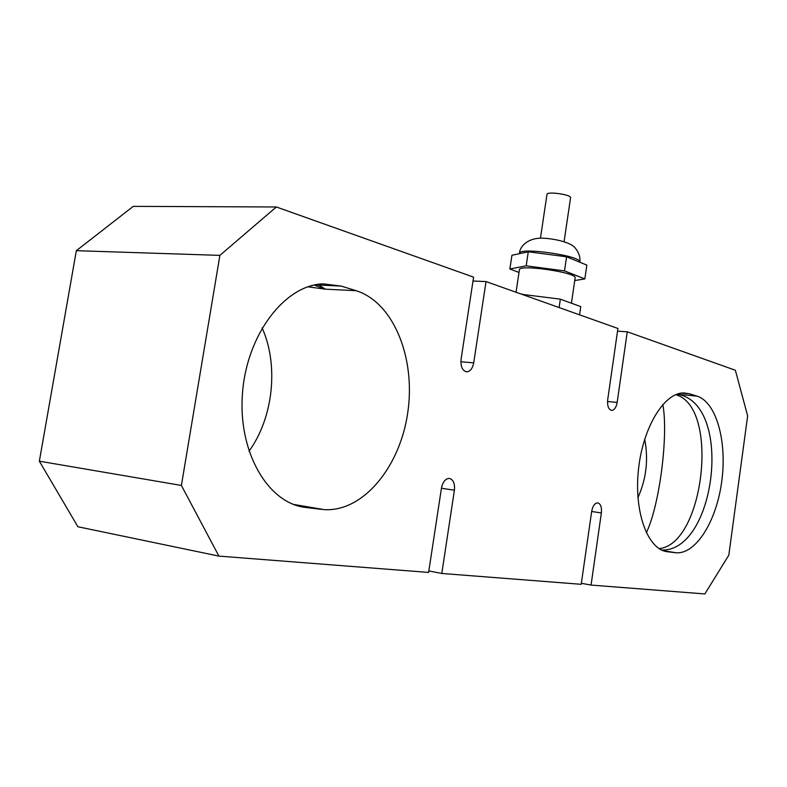 <?xml version="1.0" encoding="UTF-8"?>
<svg xmlns="http://www.w3.org/2000/svg" width="787" height="787" viewBox="0 0 787 787"><rect width="100%" height="100%" fill="white"/><g stroke="black" fill="none" stroke-linecap="round" stroke-linejoin="round"><path stroke-width="1.18" d="M540.453 238.215L546.985 194.359C546.837 191.103 571.637 194.655 570.565 197.744L564.092 241.629M519.007 272.43L509.868 268.997L526.188 265.839L564.505 270.895L584.83 278.913L574.746 280.536M516.046 292.243L519.4 269.813C518.633 263.989 577.51 272.538 575.13 277.909L571.431 303.202M564.505 270.895L566.581 256.798L586.836 265.101L584.83 278.913M526.188 265.839L528.284 251.781L566.581 256.798M509.868 268.997L511.934 255.273L528.284 251.781M559.114 307.56L560.354 299.158L580.786 306.615L579.586 314.839M521.929 294.338L560.354 299.158M521.309 294.112L521.978 294.013M218.904 556.104L181.394 485.441L39.35 461.192L77.893 526.739L218.904 556.104L428.61 572.424L441.448 488.186C442.727 482.038 445.294 478.781 449.131 478.398C453.233 479.362 454.994 483.287 454.404 490.193L441.792 573.457L581.209 584.308L591.667 511.442C592.709 506.061 594.687 503.198 597.589 502.854C600.619 503.67 601.878 507.035 601.366 512.947L591.057 585.075L704.867 593.939L728.811 555.169L747.65 415.89L735.363 370.244L627.259 331.789L617.165 402.423C616.251 407.371 614.44 410.027 611.755 410.411C608.548 409.624 607.19 406.092 607.682 399.816L617.923 328.474L486.032 281.569L473.715 362.837C472.613 368.365 470.331 371.366 466.858 371.838C462.461 370.943 460.533 366.772 461.074 359.344L473.597 277.142L276.326 206.981L133.269 206.361L76.339 250.679L219.888 255.372L276.326 206.981M591.057 585.075L581.357 583.285M219.888 255.372L181.394 485.441M321.362 509.376L305.868 507.477C268.377 503.71 237.831 452.486 242.475 393.441C246.705 334.377 284.874 285.169 322.837 283.841L341.273 286.094L356.137 290.698C393.707 302.493 415.713 358.075 407.823 412.122C400.367 466.229 363.643 511.993 324.224 509.642L294.584 504.801M689.442 393.775L697.007 396.117C716.298 402.088 727.119 441.232 721.817 480.827C716.77 520.463 696.288 554.255 676.2 552.789L667.514 551.746C647.957 549.906 633.869 512.445 638.424 469.937C642.733 427.4 664.326 392.369 683.942 392.939L689.442 393.775L681.601 393.077M661.601 550.015C715.413 552.228 733.838 404.331 677.991 394.405L675.541 394.749M659.083 548.608C703.942 544.722 720.056 406.81 675.787 394.749L675.649 394.71M662.792 404.518C668.507 433.43 660.008 504.241 646.324 532.779M313.137 285.278L309.291 286.33M307.855 286.802L325.395 289.173L314.121 285.051M314.78 284.904L318.774 285.032L325.395 289.173L356.137 290.698M39.35 461.192L76.339 250.679M248.997 451.256C273.364 417.651 278.893 365.325 262.13 327.904M637.932 497.62C646.343 478.929 648.586 459.451 644.681 439.176M627.259 331.789L617.529 331.189M486.032 281.569L472.997 281.028M441.792 573.457L428.836 570.949M519.489 253.404C518.702 246.685 582.478 255.913 579.812 262.15C580.491 257.024 578.77 252.086 574.628 247.315C568.667 241.343 551.49 238.569 544.683 238.304C528.697 236.848 519.597 246.223 519.489 253.404L519.45 253.67M697.007 396.117L676.948 394.198M675.335 552.7L663.392 550.762M666.058 551.51L667.514 551.746M305.868 507.477L300.968 506.641M341.273 286.094L318.774 285.032M591.657 511.491L601.366 512.947M617.165 402.423L607.525 401.498M473.715 362.837L460.867 361.764M454.404 490.193L441.438 488.255M663.126 550.664L676.2 552.789M324.224 509.642L293.482 504.398M466.858 371.838L466.111 371.769"/></g></svg>

